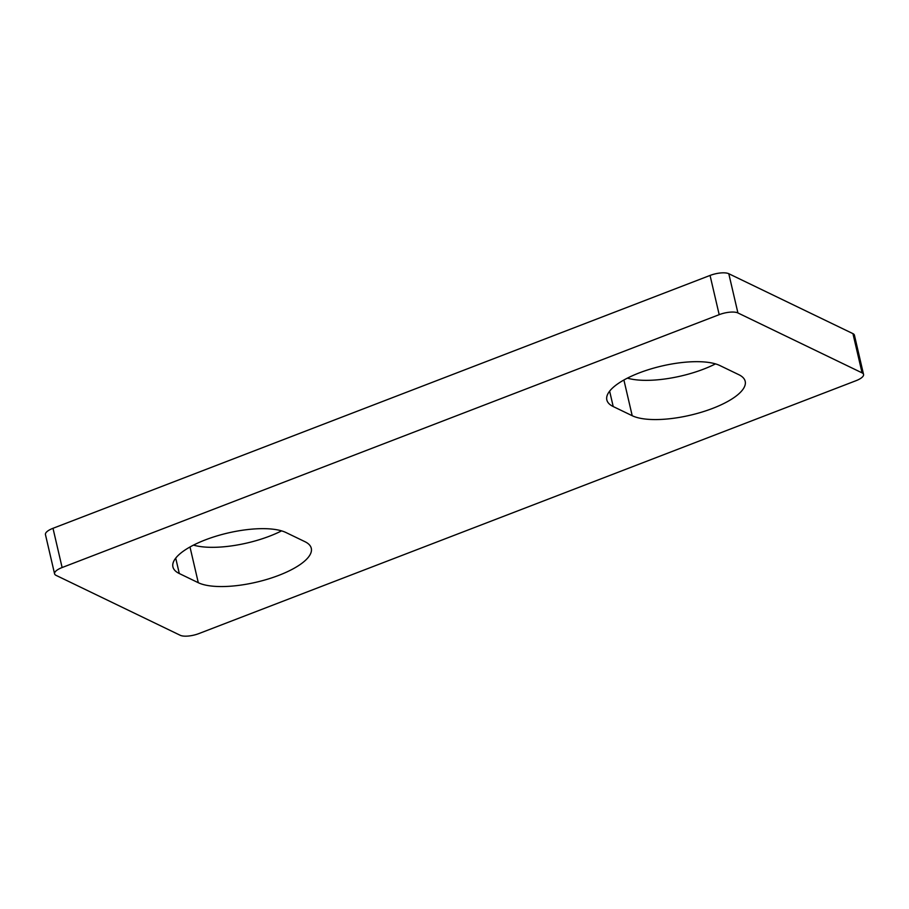 <?xml version="1.0" encoding="UTF-8"?>
<svg xmlns="http://www.w3.org/2000/svg" width="909" height="909" viewBox="0 0 909 909"><rect width="100%" height="100%" fill="white"/><g stroke="black" fill="none" stroke-linecap="round" stroke-linejoin="round"><path stroke-width="1.36" d="M198.946 633.562L856.005 380.701A14.249 4.784 166.9 0 0 863.55 374.406A14.249 4.784 166.9 0 0 862.073 372.872L737.915 312.946A14.249 4.784 166.9 0 0 719.189 314.662L62.119 567.534A14.249 4.784 166.9 0 0 54.574 573.818A14.249 4.784 166.9 0 0 56.063 575.363L180.209 635.277A14.249 4.784 166.9 0 0 198.946 633.562M719.826 365.52L738.824 374.69A61.278 20.555 -13.1 0 1 745.198 381.314A61.278 20.555 -13.1 0 1 701.782 412.118A61.278 20.555 -13.1 0 1 632.209 415.72L613.211 406.55A61.278 20.555 -13.1 0 1 606.837 399.926A61.278 20.555 -13.1 0 1 650.253 369.122A61.278 20.555 -13.1 0 1 719.826 365.52M179.3 573.534A61.278 20.555 -13.1 0 1 172.926 566.909A61.278 20.555 -13.1 0 1 216.342 536.105A61.278 20.555 -13.1 0 1 285.915 532.504L304.924 541.673A61.278 20.555 -13.1 0 1 311.287 548.309A61.278 20.555 -13.1 0 1 267.871 579.101A61.278 20.555 -13.1 0 1 198.298 582.714L179.3 573.534L175.721 558.149M627.415 378.133A61.278 20.555 166.9 0 0 715.497 363.884M54.574 573.818L45.45 534.594A14.249 4.784 -13.1 0 1 52.995 528.299L62.119 567.534M719.189 314.662L710.054 275.438L52.995 528.299M710.054 275.438A14.249 4.784 -13.1 0 1 728.791 273.723L737.915 312.946M862.073 372.872L852.937 333.637L728.791 273.723M852.937 333.637A14.249 4.784 -13.1 0 1 854.426 335.182L863.55 374.406M193.503 545.116A61.278 20.555 166.9 0 0 281.585 530.867M623.904 380.007L632.209 415.72M609.632 391.165L613.211 406.55M189.992 546.991L198.298 582.714"/></g></svg>
